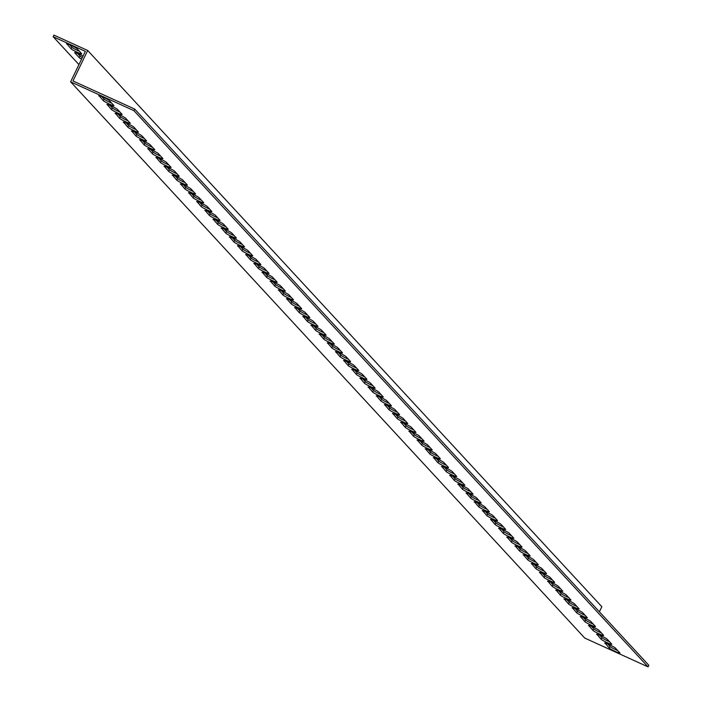 <?xml version="1.0" encoding="UTF-8"?>
<svg xmlns="http://www.w3.org/2000/svg" width="702" height="702" viewBox="0 0 702 702"><rect width="100%" height="100%" fill="white"/><g stroke="black" fill="none" stroke-linecap="round" stroke-linejoin="round"><path stroke-width="1.05" d="M70.612 81.818L584.757 638.065L648.069 666.9L133.924 110.662L70.612 81.818L85.337 51.36L53.159 36.706L78.94 64.602M648.069 666.9L648.841 665.294L134.696 109.056L72.973 80.941L87.697 50.483L601.842 606.721L599.394 611.793M53.159 36.706L53.931 35.1L87.697 50.483M66.602 43.98A5.958 0.562 25.8 0 1 66.506 43.787A5.958 0.562 25.8 0 1 71.481 45.569A5.958 0.562 25.8 0 1 77.15 48.78L81.643 53.642A5.958 0.562 25.8 0 1 81.73 53.835A5.958 0.562 25.8 0 1 76.755 52.045A5.958 0.562 25.8 0 1 71.086 48.833L66.716 43.735M81.564 59.17A5.958 0.562 25.8 0 1 79.247 57.661L74.763 52.808A5.958 0.562 25.8 0 1 74.666 52.615A5.958 0.562 25.8 0 1 77.624 53.492A5.958 0.562 25.8 0 1 83.038 56.125M98.833 95.823A5.958 0.562 25.8 0 1 98.736 95.63A5.958 0.562 25.8 0 1 103.712 97.411A5.958 0.562 25.8 0 1 109.38 100.632L113.873 105.484A5.958 0.562 25.8 0 1 113.961 105.677A5.958 0.562 25.8 0 1 108.986 103.896A5.958 0.562 25.8 0 1 103.317 100.676L98.947 95.586M106.994 104.651A5.958 0.562 25.8 0 1 106.897 104.458A5.958 0.562 25.8 0 1 111.872 106.248A5.958 0.562 25.8 0 1 117.541 109.459L122.034 114.312A5.958 0.562 25.8 0 1 122.122 114.505A5.958 0.562 25.8 0 1 117.146 112.724A5.958 0.562 25.8 0 1 111.478 109.512L107.108 104.414M115.154 113.478A5.958 0.562 25.8 0 1 115.058 113.294A5.958 0.562 25.8 0 1 120.033 115.075A5.958 0.562 25.8 0 1 125.702 118.287L130.195 123.148A5.958 0.562 25.8 0 1 130.282 123.333A5.958 0.562 25.8 0 1 125.307 121.551A5.958 0.562 25.8 0 1 119.638 118.34L115.268 113.241M123.315 122.315A5.958 0.562 25.8 0 1 123.219 122.122A5.958 0.562 25.8 0 1 128.194 123.903A5.958 0.562 25.8 0 1 133.863 127.115L138.355 131.976A5.958 0.562 25.8 0 1 138.443 132.169A5.958 0.562 25.8 0 1 133.468 130.379A5.958 0.562 25.8 0 1 127.799 127.167L123.429 122.069M131.476 131.142A5.958 0.562 25.8 0 1 131.379 130.949A5.958 0.562 25.8 0 1 136.363 132.731A5.958 0.562 25.8 0 1 142.023 135.942L146.516 140.804A5.958 0.562 25.8 0 1 146.604 140.997A5.958 0.562 25.8 0 1 141.629 139.215A5.958 0.562 25.8 0 1 135.96 135.995L131.59 130.905M139.637 139.97A5.958 0.562 25.8 0 1 139.54 139.777A5.958 0.562 25.8 0 1 144.524 141.558A5.958 0.562 25.8 0 1 150.184 144.779L154.677 149.631A5.958 0.562 25.8 0 1 154.765 149.824A5.958 0.562 25.8 0 1 149.789 148.043A5.958 0.562 25.8 0 1 144.121 144.823L139.751 139.733M147.797 148.798A5.958 0.562 25.8 0 1 147.701 148.605A5.958 0.562 25.8 0 1 152.685 150.386A5.958 0.562 25.8 0 1 158.345 153.606L162.838 158.459A5.958 0.562 25.8 0 1 162.925 158.652A5.958 0.562 25.8 0 1 157.95 156.871A5.958 0.562 25.8 0 1 152.281 153.659L147.911 148.561M155.958 157.625A5.958 0.562 25.8 0 1 155.862 157.432A5.958 0.562 25.8 0 1 160.846 159.222A5.958 0.562 25.8 0 1 166.506 162.434L170.998 167.287A5.958 0.562 25.8 0 1 171.086 167.48A5.958 0.562 25.8 0 1 166.111 165.698A5.958 0.562 25.8 0 1 160.442 162.487L156.072 157.388M164.119 166.453A5.958 0.562 25.8 0 1 164.022 166.269A5.958 0.562 25.8 0 1 169.006 168.05A5.958 0.562 25.8 0 1 174.666 171.262L179.159 176.123A5.958 0.562 25.8 0 1 179.247 176.307A5.958 0.562 25.8 0 1 174.271 174.526A5.958 0.562 25.8 0 1 168.603 171.314L164.233 166.216M172.28 175.289A5.958 0.562 25.8 0 1 172.183 175.096A5.958 0.562 25.8 0 1 177.167 176.878A5.958 0.562 25.8 0 1 182.827 180.089L187.32 184.951A5.958 0.562 25.8 0 1 187.408 185.144A5.958 0.562 25.8 0 1 182.432 183.354A5.958 0.562 25.8 0 1 176.764 180.142L172.394 175.044M180.44 184.117A5.958 0.562 25.8 0 1 180.344 183.924A5.958 0.562 25.8 0 1 185.328 185.705A5.958 0.562 25.8 0 1 190.988 188.926L195.481 193.778A5.958 0.562 25.8 0 1 195.568 193.971A5.958 0.562 25.8 0 1 190.593 192.19A5.958 0.562 25.8 0 1 184.924 188.97L180.554 183.88M188.601 192.945A5.958 0.562 25.8 0 1 188.505 192.752A5.958 0.562 25.8 0 1 193.489 194.533A5.958 0.562 25.8 0 1 199.149 197.753L203.641 202.606A5.958 0.562 25.8 0 1 203.729 202.799A5.958 0.562 25.8 0 1 198.754 201.018A5.958 0.562 25.8 0 1 193.085 197.797L188.715 192.708M196.762 201.772A5.958 0.562 25.8 0 1 196.665 201.579A5.958 0.562 25.8 0 1 201.649 203.369A5.958 0.562 25.8 0 1 207.309 206.581L211.802 211.434A5.958 0.562 25.8 0 1 211.89 211.627A5.958 0.562 25.8 0 1 206.915 209.845A5.958 0.562 25.8 0 1 201.246 206.634L196.876 201.535M204.923 210.6A5.958 0.562 25.8 0 1 204.835 210.416A5.958 0.562 25.8 0 1 209.81 212.197A5.958 0.562 25.8 0 1 215.47 215.409L219.963 220.27A5.958 0.562 25.8 0 1 220.051 220.454A5.958 0.562 25.8 0 1 215.075 218.673A5.958 0.562 25.8 0 1 209.415 215.461L205.037 210.363M213.083 219.436A5.958 0.562 25.8 0 1 212.996 219.243A5.958 0.562 25.8 0 1 217.971 221.025A5.958 0.562 25.8 0 1 223.64 224.236L228.124 229.098A5.958 0.562 25.8 0 1 228.22 229.291A5.958 0.562 25.8 0 1 223.236 227.501A5.958 0.562 25.8 0 1 217.576 224.289L213.197 219.191M221.244 228.264A5.958 0.562 25.8 0 1 221.156 228.071A5.958 0.562 25.8 0 1 226.132 229.852A5.958 0.562 25.8 0 1 231.8 233.064L236.284 237.925A5.958 0.562 25.8 0 1 236.381 238.118A5.958 0.562 25.8 0 1 231.397 236.337A5.958 0.562 25.8 0 1 225.737 233.117L221.358 228.027M229.405 237.092A5.958 0.562 25.8 0 1 229.317 236.899A5.958 0.562 25.8 0 1 234.292 238.68A5.958 0.562 25.8 0 1 239.961 241.9L244.445 246.753A5.958 0.562 25.8 0 1 244.542 246.946A5.958 0.562 25.8 0 1 239.557 245.165A5.958 0.562 25.8 0 1 233.898 241.944L229.519 236.855M237.566 245.919A5.958 0.562 25.8 0 1 237.478 245.726A5.958 0.562 25.8 0 1 242.453 247.508A5.958 0.562 25.8 0 1 248.122 250.728L252.606 255.581A5.958 0.562 25.8 0 1 252.702 255.774A5.958 0.562 25.8 0 1 247.718 253.992A5.958 0.562 25.8 0 1 242.058 250.781L237.68 245.682M245.726 254.747A5.958 0.562 25.8 0 1 245.639 254.554A5.958 0.562 25.8 0 1 250.614 256.344A5.958 0.562 25.8 0 1 256.283 259.556L260.767 264.408A5.958 0.562 25.8 0 1 260.863 264.601A5.958 0.562 25.8 0 1 255.879 262.82A5.958 0.562 25.8 0 1 250.219 259.608L245.84 254.51M253.887 263.575A5.958 0.562 25.8 0 1 253.799 263.39A5.958 0.562 25.8 0 1 258.775 265.172A5.958 0.562 25.8 0 1 264.443 268.383L268.927 273.245A5.958 0.562 25.8 0 1 269.024 273.429A5.958 0.562 25.8 0 1 264.04 271.648A5.958 0.562 25.8 0 1 258.38 268.436L254.001 263.338M262.048 272.411A5.958 0.562 25.8 0 1 261.96 272.218A5.958 0.562 25.8 0 1 266.935 273.999A5.958 0.562 25.8 0 1 272.604 277.211L277.088 282.072A5.958 0.562 25.8 0 1 277.185 282.265A5.958 0.562 25.8 0 1 272.2 280.475A5.958 0.562 25.8 0 1 266.541 277.264L262.162 272.165M270.209 281.239A5.958 0.562 25.8 0 1 270.121 281.046A5.958 0.562 25.8 0 1 275.096 282.827A5.958 0.562 25.8 0 1 280.765 286.047L285.249 290.9A5.958 0.562 25.8 0 1 285.345 291.093A5.958 0.562 25.8 0 1 280.361 289.312A5.958 0.562 25.8 0 1 274.701 286.091L270.323 281.002M278.369 290.066A5.958 0.562 25.8 0 1 278.282 289.873A5.958 0.562 25.8 0 1 283.257 291.655A5.958 0.562 25.8 0 1 288.926 294.875L293.41 299.728A5.958 0.562 25.8 0 1 293.506 299.921A5.958 0.562 25.8 0 1 288.522 298.139A5.958 0.562 25.8 0 1 282.862 294.919L278.483 289.829M286.53 298.894A5.958 0.562 25.8 0 1 286.442 298.701A5.958 0.562 25.8 0 1 291.418 300.491A5.958 0.562 25.8 0 1 297.086 303.703L301.57 308.555A5.958 0.562 25.8 0 1 301.667 308.748A5.958 0.562 25.8 0 1 296.692 306.967A5.958 0.562 25.8 0 1 291.023 303.755L286.653 298.657M294.691 307.722A5.958 0.562 25.8 0 1 294.603 307.537A5.958 0.562 25.8 0 1 299.578 309.319A5.958 0.562 25.8 0 1 305.247 312.53L309.731 317.383A5.958 0.562 25.8 0 1 309.828 317.576A5.958 0.562 25.8 0 1 304.852 315.795A5.958 0.562 25.8 0 1 299.184 312.583L294.814 307.485M302.852 316.558A5.958 0.562 25.8 0 1 302.764 316.365A5.958 0.562 25.8 0 1 307.739 318.146A5.958 0.562 25.8 0 1 313.408 321.358L317.892 326.219A5.958 0.562 25.8 0 1 317.988 326.412A5.958 0.562 25.8 0 1 313.013 324.622A5.958 0.562 25.8 0 1 307.344 321.411L302.974 316.312M311.012 325.386A5.958 0.562 25.8 0 1 310.925 325.193A5.958 0.562 25.8 0 1 315.9 326.974A5.958 0.562 25.8 0 1 321.569 330.186L326.053 335.047A5.958 0.562 25.8 0 1 326.149 335.24A5.958 0.562 25.8 0 1 321.174 333.459A5.958 0.562 25.8 0 1 315.505 330.238L311.135 325.149M319.173 334.213A5.958 0.562 25.8 0 1 319.085 334.02A5.958 0.562 25.8 0 1 324.061 335.802A5.958 0.562 25.8 0 1 329.729 339.022L334.213 343.875A5.958 0.562 25.8 0 1 334.31 344.068A5.958 0.562 25.8 0 1 329.335 342.286A5.958 0.562 25.8 0 1 323.666 339.066L319.296 333.976M327.343 343.041A5.958 0.562 25.8 0 1 327.246 342.848A5.958 0.562 25.8 0 1 332.221 344.629A5.958 0.562 25.8 0 1 337.89 347.85L342.383 352.702A5.958 0.562 25.8 0 1 342.471 352.895A5.958 0.562 25.8 0 1 337.495 351.114A5.958 0.562 25.8 0 1 331.827 347.894L327.457 342.804M335.503 351.869A5.958 0.562 25.8 0 1 335.407 351.676A5.958 0.562 25.8 0 1 340.382 353.466A5.958 0.562 25.8 0 1 346.051 356.677L350.544 361.53A5.958 0.562 25.8 0 1 350.631 361.723A5.958 0.562 25.8 0 1 345.656 359.942A5.958 0.562 25.8 0 1 339.987 356.73L335.617 351.632M343.664 360.696A5.958 0.562 25.8 0 1 343.568 360.512A5.958 0.562 25.8 0 1 348.543 362.293A5.958 0.562 25.8 0 1 354.212 365.505L358.704 370.366A5.958 0.562 25.8 0 1 358.792 370.551A5.958 0.562 25.8 0 1 353.817 368.769A5.958 0.562 25.8 0 1 348.148 365.558L343.778 360.459M351.825 369.533A5.958 0.562 25.8 0 1 351.728 369.34A5.958 0.562 25.8 0 1 356.704 371.121A5.958 0.562 25.8 0 1 362.372 374.333L366.865 379.194A5.958 0.562 25.8 0 1 366.953 379.387A5.958 0.562 25.8 0 1 361.978 377.597A5.958 0.562 25.8 0 1 356.309 374.385L351.939 369.287M359.986 378.36A5.958 0.562 25.8 0 1 359.889 378.167A5.958 0.562 25.8 0 1 364.864 379.949A5.958 0.562 25.8 0 1 370.533 383.169L375.026 388.022A5.958 0.562 25.8 0 1 375.114 388.215A5.958 0.562 25.8 0 1 370.138 386.433A5.958 0.562 25.8 0 1 364.47 383.213L360.1 378.124M368.146 387.188A5.958 0.562 25.8 0 1 368.05 386.995A5.958 0.562 25.8 0 1 373.025 388.776A5.958 0.562 25.8 0 1 378.694 391.997L383.187 396.849A5.958 0.562 25.8 0 1 383.274 397.042A5.958 0.562 25.8 0 1 378.299 395.261A5.958 0.562 25.8 0 1 372.63 392.041L368.26 386.951M376.307 396.016A5.958 0.562 25.8 0 1 376.211 395.823A5.958 0.562 25.8 0 1 381.195 397.604A5.958 0.562 25.8 0 1 386.855 400.824L391.347 405.677A5.958 0.562 25.8 0 1 391.435 405.87A5.958 0.562 25.8 0 1 386.46 404.089A5.958 0.562 25.8 0 1 380.791 400.877L376.421 395.779M384.468 404.843A5.958 0.562 25.8 0 1 384.371 404.65A5.958 0.562 25.8 0 1 389.356 406.44A5.958 0.562 25.8 0 1 395.015 409.652L399.508 414.505A5.958 0.562 25.8 0 1 399.596 414.698A5.958 0.562 25.8 0 1 394.621 412.916A5.958 0.562 25.8 0 1 388.952 409.705L384.582 404.606M392.629 413.68A5.958 0.562 25.8 0 1 392.532 413.487A5.958 0.562 25.8 0 1 397.516 415.268A5.958 0.562 25.8 0 1 403.176 418.48L407.669 423.341A5.958 0.562 25.8 0 1 407.757 423.534A5.958 0.562 25.8 0 1 402.781 421.744A5.958 0.562 25.8 0 1 397.113 418.532L392.743 413.434M400.789 422.507A5.958 0.562 25.8 0 1 400.693 422.314A5.958 0.562 25.8 0 1 405.677 424.096A5.958 0.562 25.8 0 1 411.337 427.307L415.83 432.169A5.958 0.562 25.8 0 1 415.917 432.362A5.958 0.562 25.8 0 1 410.942 430.58A5.958 0.562 25.8 0 1 405.273 427.36L400.903 422.262M408.95 431.335A5.958 0.562 25.8 0 1 408.854 431.142A5.958 0.562 25.8 0 1 413.838 432.923A5.958 0.562 25.8 0 1 419.498 436.144L423.99 440.996A5.958 0.562 25.8 0 1 424.078 441.189A5.958 0.562 25.8 0 1 419.103 439.408A5.958 0.562 25.8 0 1 413.434 436.188L409.064 431.098M417.111 440.163A5.958 0.562 25.8 0 1 417.014 439.97A5.958 0.562 25.8 0 1 421.999 441.751A5.958 0.562 25.8 0 1 427.658 444.971L432.151 449.824A5.958 0.562 25.8 0 1 432.239 450.017A5.958 0.562 25.8 0 1 427.264 448.236A5.958 0.562 25.8 0 1 421.595 445.015L417.225 439.926M425.272 448.99A5.958 0.562 25.8 0 1 425.175 448.797A5.958 0.562 25.8 0 1 430.159 450.587A5.958 0.562 25.8 0 1 435.819 453.799L440.312 458.652A5.958 0.562 25.8 0 1 440.4 458.845A5.958 0.562 25.8 0 1 435.424 457.063A5.958 0.562 25.8 0 1 429.756 453.852L425.386 448.753M433.432 457.818A5.958 0.562 25.8 0 1 433.336 457.634A5.958 0.562 25.8 0 1 438.32 459.415A5.958 0.562 25.8 0 1 443.98 462.627L448.473 467.488A5.958 0.562 25.8 0 1 448.56 467.672A5.958 0.562 25.8 0 1 443.585 465.891A5.958 0.562 25.8 0 1 437.916 462.679L433.546 457.581M441.593 466.654A5.958 0.562 25.8 0 1 441.497 466.461A5.958 0.562 25.8 0 1 446.481 468.243A5.958 0.562 25.8 0 1 452.141 471.454L456.633 476.316A5.958 0.562 25.8 0 1 456.721 476.509A5.958 0.562 25.8 0 1 451.746 474.719A5.958 0.562 25.8 0 1 446.077 471.507L441.707 466.409M449.754 475.482A5.958 0.562 25.8 0 1 449.666 475.289A5.958 0.562 25.8 0 1 454.642 477.07A5.958 0.562 25.8 0 1 460.301 480.291L464.794 485.143A5.958 0.562 25.8 0 1 464.882 485.336A5.958 0.562 25.8 0 1 459.907 483.555A5.958 0.562 25.8 0 1 454.247 480.335L449.868 475.245M457.915 484.31A5.958 0.562 25.8 0 1 457.827 484.117A5.958 0.562 25.8 0 1 462.802 485.898A5.958 0.562 25.8 0 1 468.471 489.118L472.955 493.971A5.958 0.562 25.8 0 1 473.051 494.164A5.958 0.562 25.8 0 1 468.067 492.383A5.958 0.562 25.8 0 1 462.407 489.162L458.029 484.073M466.075 493.137A5.958 0.562 25.8 0 1 465.988 492.944A5.958 0.562 25.8 0 1 470.963 494.726A5.958 0.562 25.8 0 1 476.632 497.946L481.116 502.799A5.958 0.562 25.8 0 1 481.212 502.992A5.958 0.562 25.8 0 1 476.228 501.21A5.958 0.562 25.8 0 1 470.568 497.999L466.189 492.901M474.236 501.965A5.958 0.562 25.8 0 1 474.148 501.772A5.958 0.562 25.8 0 1 479.124 503.562A5.958 0.562 25.8 0 1 484.792 506.774L489.276 511.626A5.958 0.562 25.8 0 1 489.373 511.819A5.958 0.562 25.8 0 1 484.389 510.038A5.958 0.562 25.8 0 1 478.729 506.826L474.35 501.728M482.397 510.802A5.958 0.562 25.8 0 1 482.309 510.608A5.958 0.562 25.8 0 1 487.285 512.39A5.958 0.562 25.8 0 1 492.953 515.601L497.437 520.463A5.958 0.562 25.8 0 1 497.534 520.647A5.958 0.562 25.8 0 1 492.55 518.866A5.958 0.562 25.8 0 1 486.89 515.654L482.511 510.556M490.558 519.629A5.958 0.562 25.8 0 1 490.47 519.436A5.958 0.562 25.8 0 1 495.445 521.217A5.958 0.562 25.8 0 1 501.114 524.429L505.598 529.29A5.958 0.562 25.8 0 1 505.694 529.483A5.958 0.562 25.8 0 1 500.71 527.693A5.958 0.562 25.8 0 1 495.05 524.482L490.672 519.383M498.718 528.457A5.958 0.562 25.8 0 1 498.631 528.264A5.958 0.562 25.8 0 1 503.606 530.045A5.958 0.562 25.8 0 1 509.275 533.266L513.759 538.118A5.958 0.562 25.8 0 1 513.855 538.311A5.958 0.562 25.8 0 1 508.871 536.53A5.958 0.562 25.8 0 1 503.211 533.309L498.832 528.22M506.879 537.284A5.958 0.562 25.8 0 1 506.791 537.091A5.958 0.562 25.8 0 1 511.767 538.873A5.958 0.562 25.8 0 1 517.435 542.093L521.919 546.946A5.958 0.562 25.8 0 1 522.016 547.139A5.958 0.562 25.8 0 1 517.032 545.357A5.958 0.562 25.8 0 1 511.372 542.137L506.993 537.048M515.04 546.112A5.958 0.562 25.8 0 1 514.952 545.919A5.958 0.562 25.8 0 1 519.928 547.709A5.958 0.562 25.8 0 1 525.596 550.921L530.08 555.773A5.958 0.562 25.8 0 1 530.177 555.966A5.958 0.562 25.8 0 1 525.193 554.185A5.958 0.562 25.8 0 1 519.533 550.973L515.154 545.875M523.201 554.94A5.958 0.562 25.8 0 1 523.113 554.755A5.958 0.562 25.8 0 1 528.088 556.537A5.958 0.562 25.8 0 1 533.757 559.748L538.241 564.61A5.958 0.562 25.8 0 1 538.337 564.794A5.958 0.562 25.8 0 1 533.353 563.013A5.958 0.562 25.8 0 1 527.693 559.801L523.315 554.703M531.361 563.776A5.958 0.562 25.8 0 1 531.274 563.583A5.958 0.562 25.8 0 1 536.249 565.364A5.958 0.562 25.8 0 1 541.918 568.576L546.402 573.437A5.958 0.562 25.8 0 1 546.498 573.631A5.958 0.562 25.8 0 1 541.523 571.84A5.958 0.562 25.8 0 1 535.854 568.629L531.475 563.53M539.522 572.604A5.958 0.562 25.8 0 1 539.434 572.411A5.958 0.562 25.8 0 1 544.41 574.192A5.958 0.562 25.8 0 1 550.078 577.404L554.562 582.265A5.958 0.562 25.8 0 1 554.659 582.458A5.958 0.562 25.8 0 1 549.684 580.677A5.958 0.562 25.8 0 1 544.015 577.456L539.645 572.367M547.683 581.432A5.958 0.562 25.8 0 1 547.595 581.238A5.958 0.562 25.8 0 1 552.571 583.02A5.958 0.562 25.8 0 1 558.239 586.24L562.723 591.093A5.958 0.562 25.8 0 1 562.82 591.286A5.958 0.562 25.8 0 1 557.844 589.504A5.958 0.562 25.8 0 1 552.176 586.284L547.806 581.195M555.844 590.259A5.958 0.562 25.8 0 1 555.756 590.066A5.958 0.562 25.8 0 1 560.731 591.847A5.958 0.562 25.8 0 1 566.4 595.068L570.884 599.92A5.958 0.562 25.8 0 1 570.98 600.113A5.958 0.562 25.8 0 1 566.005 598.332A5.958 0.562 25.8 0 1 560.336 595.12L555.966 590.022M564.004 599.087A5.958 0.562 25.8 0 1 563.917 598.894A5.958 0.562 25.8 0 1 568.892 600.684A5.958 0.562 25.8 0 1 574.561 603.895L579.045 608.748A5.958 0.562 25.8 0 1 579.141 608.941A5.958 0.562 25.8 0 1 574.166 607.16A5.958 0.562 25.8 0 1 568.497 603.948L564.127 598.85M572.174 607.914A5.958 0.562 25.8 0 1 572.077 607.73A5.958 0.562 25.8 0 1 577.053 609.511A5.958 0.562 25.8 0 1 582.721 612.723L587.205 617.584A5.958 0.562 25.8 0 1 587.302 617.769A5.958 0.562 25.8 0 1 582.327 615.987A5.958 0.562 25.8 0 1 576.658 612.776L572.288 607.678M580.335 616.751A5.958 0.562 25.8 0 1 580.238 616.558A5.958 0.562 25.8 0 1 585.214 618.339A5.958 0.562 25.8 0 1 590.882 621.551L595.375 626.412A5.958 0.562 25.8 0 1 595.463 626.605A5.958 0.562 25.8 0 1 590.487 624.815A5.958 0.562 25.8 0 1 584.819 621.603L580.449 616.505M588.495 625.579A5.958 0.562 25.8 0 1 588.399 625.385A5.958 0.562 25.8 0 1 593.374 627.167A5.958 0.562 25.8 0 1 599.043 630.387L603.536 635.24A5.958 0.562 25.8 0 1 603.623 635.433A5.958 0.562 25.8 0 1 598.648 633.652A5.958 0.562 25.8 0 1 592.979 630.431L588.609 625.342M596.656 634.406A5.958 0.562 25.8 0 1 596.56 634.213A5.958 0.562 25.8 0 1 601.535 635.994A5.958 0.562 25.8 0 1 607.204 639.215L611.696 644.067A5.958 0.562 25.8 0 1 611.784 644.26A5.958 0.562 25.8 0 1 606.809 642.479A5.958 0.562 25.8 0 1 601.14 639.259L596.77 634.169M604.817 643.234A5.958 0.562 25.8 0 1 604.72 643.041A5.958 0.562 25.8 0 1 609.696 644.831A5.958 0.562 25.8 0 1 615.364 648.043L619.857 652.895A5.958 0.562 25.8 0 1 619.945 653.088A5.958 0.562 25.8 0 1 614.97 651.307A5.958 0.562 25.8 0 1 609.301 648.095L604.931 642.997M101.746 96.534L104.089 99.079A5.958 0.562 -154.2 0 0 111.732 103.176M109.907 105.361L112.25 107.906A5.958 0.562 -154.2 0 0 119.893 112.004M118.068 114.189L120.411 116.734A5.958 0.562 -154.2 0 0 128.054 120.832M126.228 123.025L128.58 125.561A5.958 0.562 -154.2 0 0 136.214 129.659M134.389 131.853L136.741 134.389A5.958 0.562 -154.2 0 0 144.375 138.487M142.55 140.681L144.902 143.226A5.958 0.562 -154.2 0 0 152.536 147.315M150.711 149.508L153.062 152.053A5.958 0.562 -154.2 0 0 160.697 156.151M158.871 158.336L161.223 160.881A5.958 0.562 -154.2 0 0 168.857 164.979M167.032 167.164L169.384 169.708A5.958 0.562 -154.2 0 0 177.018 173.806M175.193 176L177.545 178.536A5.958 0.562 -154.2 0 0 185.179 182.634M183.354 184.828L185.705 187.373A5.958 0.562 -154.2 0 0 193.34 191.462M191.514 193.655L193.866 196.2A5.958 0.562 -154.2 0 0 201.5 200.298M199.675 202.483L202.027 205.028A5.958 0.562 -154.2 0 0 209.661 209.126M207.836 211.311L210.188 213.856A5.958 0.562 -154.2 0 0 217.822 217.953M215.997 220.138L218.348 222.683A5.958 0.562 -154.2 0 0 225.983 226.781M224.157 228.975L226.509 231.511A5.958 0.562 -154.2 0 0 234.143 235.609M232.318 237.802L234.67 240.347A5.958 0.562 -154.2 0 0 242.304 244.436M240.479 246.63L242.831 249.175A5.958 0.562 -154.2 0 0 250.465 253.273M248.64 255.458L250.991 258.003A5.958 0.562 -154.2 0 0 258.634 262.1M256.8 264.285L259.152 266.83A5.958 0.562 -154.2 0 0 266.795 270.928M264.961 273.122L267.313 275.658A5.958 0.562 -154.2 0 0 274.956 279.756M273.122 281.95L275.474 284.494A5.958 0.562 -154.2 0 0 283.117 288.583M281.283 290.777L283.634 293.322A5.958 0.562 -154.2 0 0 291.277 297.42M289.443 299.605L291.795 302.15A5.958 0.562 -154.2 0 0 299.438 306.248M297.604 308.432L299.956 310.977A5.958 0.562 -154.2 0 0 307.599 315.075M305.765 317.26L308.117 319.805A5.958 0.562 -154.2 0 0 315.76 323.903M313.926 326.097L316.277 328.633A5.958 0.562 -154.2 0 0 323.92 332.73M322.086 334.924L324.438 337.469A5.958 0.562 -154.2 0 0 332.081 341.558M330.247 343.752L332.599 346.297A5.958 0.562 -154.2 0 0 340.242 350.395M338.417 352.579L340.76 355.124A5.958 0.562 -154.2 0 0 348.403 359.222M346.577 361.407L348.92 363.952A5.958 0.562 -154.2 0 0 356.563 368.05M354.738 370.244L357.081 372.78A5.958 0.562 -154.2 0 0 364.724 376.877M362.899 379.071L365.242 381.616A5.958 0.562 -154.2 0 0 372.885 385.705M371.06 387.899L373.411 390.444A5.958 0.562 -154.2 0 0 381.046 394.533M379.22 396.727L381.572 399.271A5.958 0.562 -154.2 0 0 389.206 403.369M387.381 405.554L389.733 408.099A5.958 0.562 -154.2 0 0 397.367 412.197M395.542 414.382L397.894 416.927A5.958 0.562 -154.2 0 0 405.528 421.024M403.703 423.218L406.054 425.754A5.958 0.562 -154.2 0 0 413.689 429.852M411.863 432.046L414.215 434.591A5.958 0.562 -154.2 0 0 421.849 438.68M420.024 440.874L422.376 443.418A5.958 0.562 -154.2 0 0 430.01 447.516M428.185 449.701L430.537 452.246A5.958 0.562 -154.2 0 0 438.171 456.344M436.346 458.529L438.697 461.074A5.958 0.562 -154.2 0 0 446.332 465.172M444.506 467.365L446.858 469.901A5.958 0.562 -154.2 0 0 454.492 473.999M452.667 476.193L455.019 478.729A5.958 0.562 -154.2 0 0 462.653 482.827M460.828 485.021L463.18 487.565A5.958 0.562 -154.2 0 0 470.814 491.654M468.989 493.848L471.34 496.393A5.958 0.562 -154.2 0 0 478.975 500.491M477.149 502.676L479.501 505.221A5.958 0.562 -154.2 0 0 487.135 509.319M485.31 511.504L487.662 514.048A5.958 0.562 -154.2 0 0 495.296 518.146M493.471 520.34L495.823 522.876A5.958 0.562 -154.2 0 0 503.457 526.974M501.632 529.168L503.983 531.712A5.958 0.562 -154.2 0 0 511.626 535.802M509.792 537.995L512.144 540.54A5.958 0.562 -154.2 0 0 519.787 544.638M517.953 546.823L520.305 549.368A5.958 0.562 -154.2 0 0 527.948 553.466M526.114 555.651L528.466 558.195A5.958 0.562 -154.2 0 0 536.109 562.293M534.275 564.487L536.626 567.023A5.958 0.562 -154.2 0 0 544.269 571.121M542.435 573.315L544.787 575.851A5.958 0.562 -154.2 0 0 552.43 579.949M550.596 582.142L552.948 584.687A5.958 0.562 -154.2 0 0 560.591 588.776M558.757 590.97L561.109 593.515A5.958 0.562 -154.2 0 0 568.752 597.613M566.918 599.798L569.269 602.342A5.958 0.562 -154.2 0 0 576.912 606.44M575.078 608.625L577.43 611.17A5.958 0.562 -154.2 0 0 585.073 615.268M583.248 617.462L585.591 619.998A5.958 0.562 -154.2 0 0 593.234 624.096M591.409 626.289L593.752 628.834A5.958 0.562 -154.2 0 0 601.395 632.923M599.569 635.117L601.912 637.662A5.958 0.562 -154.2 0 0 609.555 641.76M607.73 643.945L610.073 646.489A5.958 0.562 -154.2 0 0 617.716 650.587M77.676 53.519L80.019 56.055A5.958 0.562 -154.2 0 0 82.336 57.573M69.516 44.682L71.858 47.227A5.958 0.562 -154.2 0 0 79.501 51.325M133.924 110.662L134.696 109.056M80.019 56.055L79.247 57.661M71.858 47.227L71.086 48.833M609.301 648.095L610.073 646.489M601.14 639.259L601.912 637.662M592.979 630.431L593.752 628.834M584.819 621.603L585.591 619.998M576.658 612.776L577.43 611.17M568.497 603.948L569.269 602.342M560.336 595.12L561.109 593.515M552.176 586.284L552.948 584.687M544.015 577.456L544.787 575.851M535.854 568.629L536.626 567.023M527.693 559.801L528.466 558.195M519.533 550.973L520.305 549.368M511.372 542.137L512.144 540.54M503.211 533.309L503.983 531.712M495.05 524.482L495.823 522.876M486.89 515.654L487.662 514.048M478.729 506.826L479.501 505.221M470.568 497.999L471.34 496.393M462.407 489.162L463.18 487.565M454.247 480.335L455.019 478.729M446.077 471.507L446.858 469.901M437.916 462.679L438.697 461.074M429.756 453.852L430.537 452.246M421.595 445.015L422.376 443.418M413.434 436.188L414.215 434.591M405.273 427.36L406.054 425.754M397.113 418.532L397.894 416.927M388.952 409.705L389.733 408.099M380.791 400.877L381.572 399.271M372.63 392.041L373.411 390.444M364.47 383.213L365.242 381.616M356.309 374.385L357.081 372.78M348.148 365.558L348.92 363.952M339.987 356.73L340.76 355.124M331.827 347.894L332.599 346.297M323.666 339.066L324.438 337.469M315.505 330.238L316.277 328.633M307.344 321.411L308.117 319.805M299.184 312.583L299.956 310.977M291.023 303.755L291.795 302.15M282.862 294.919L283.634 293.322M274.701 286.091L275.474 284.494M266.541 277.264L267.313 275.658M258.38 268.436L259.152 266.83M250.219 259.608L250.991 258.003M242.058 250.781L242.831 249.175M233.898 241.944L234.67 240.347M225.737 233.117L226.509 231.511M217.576 224.289L218.348 222.683M209.415 215.461L210.188 213.856M201.246 206.634L202.027 205.028M193.085 197.797L193.866 196.2M184.924 188.97L185.705 187.373M176.764 180.142L177.545 178.536M168.603 171.314L169.384 169.708M160.442 162.487L161.223 160.881M152.281 153.659L153.062 152.053M144.121 144.823L144.902 143.226M135.96 135.995L136.741 134.389M127.799 127.167L128.58 125.561M119.638 118.34L120.411 116.734M111.478 109.512L112.25 107.906M103.317 100.676L104.089 99.079"/></g></svg>
